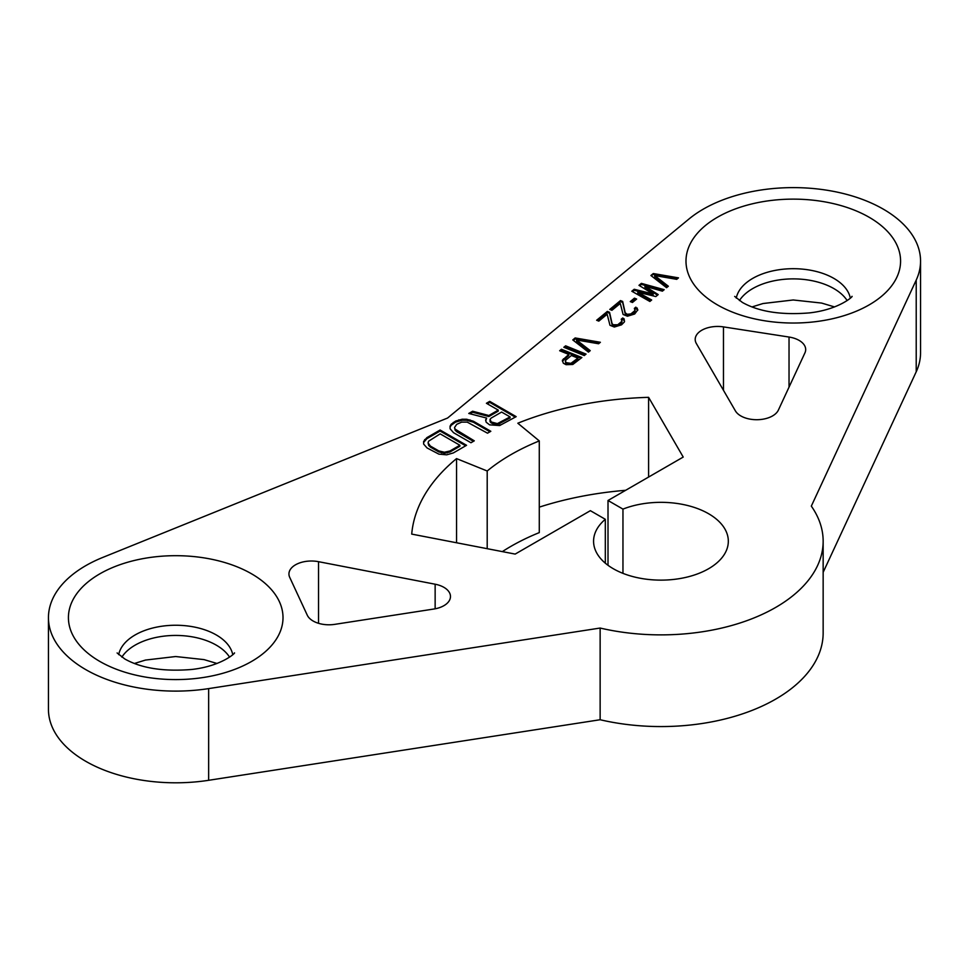 <?xml version="1.0" encoding="UTF-8"?>
<svg xmlns="http://www.w3.org/2000/svg" width="969" height="969" viewBox="0 0 969 969"><rect width="100%" height="100%" fill="white"/><g stroke="black" fill="none" stroke-linecap="round" stroke-linejoin="round"><path stroke-width="1.45" d="M823.153 541.235L823.153 632.914A162.198 93.642 180 0 1 600.138 719.737L208.65 780.299A127.266 73.474 180 0 1 48.45 709.32L48.45 617.641A127.266 73.474 180 0 1 102.714 557.454L447.569 418.039L689.044 218.946A127.266 73.474 0 0 1 831.559 191.014A127.266 73.474 0 0 1 920.55 261.085A127.266 73.474 0 0 1 916.214 280.102L811.319 506.121A162.198 93.642 0 0 1 823.153 541.235A162.198 93.642 0 0 1 600.138 628.045L208.65 688.608A127.266 73.474 180 0 1 48.45 617.641M823.153 572.316L916.214 371.793A127.266 73.474 0 0 0 920.55 352.777L920.55 261.085M622.958 573.357L622.958 509.113A67.37 38.893 180 0 1 692.411 506.835A67.37 38.893 180 0 1 728.325 541.235A67.37 38.893 180 0 1 660.955 580.128A67.37 38.893 180 0 1 593.573 541.235A67.37 38.893 180 0 1 605.31 519.299L590.375 510.675L515.169 554.086L411.716 534.101A249.542 144.066 180 0 1 456.544 458.603L487.201 470.995A212.102 122.457 180 0 1 539.285 440.919L539.285 532.611A212.102 122.457 0 0 0 502.342 551.615M625.659 490.302A249.542 144.066 0 0 0 539.285 507.138M622.958 509.113L608.011 500.488L683.218 457.065L648.6 397.338A249.542 144.066 0 0 0 517.821 423.223L539.285 440.919M435.142 584.21A22.457 12.96 0 0 1 450.476 596.504A22.457 12.96 0 0 1 433.833 609.029L334.777 624.351A22.457 12.96 0 0 1 307.27 615.182L289.707 577.33A22.457 12.96 0 0 1 288.944 573.975A22.457 12.96 0 0 1 318.522 561.681L435.142 584.21L435.142 608.798M723.468 326.892A22.457 12.96 180 0 0 695.197 339.416A22.457 12.96 180 0 0 696.36 343.535L735.386 410.868A22.457 12.96 180 0 0 757.37 419.71A22.457 12.96 180 0 0 778.373 410.105L804.912 352.922A22.457 12.96 180 0 0 805.687 349.567A22.457 12.96 180 0 0 789.032 337.042L723.468 326.892L723.468 390.313M650.902 275.499L666.575 287.696L668.356 286.23L654.705 275.571L676.713 279.338L678.494 277.861L653.288 273.537L650.902 275.499M638.971 285.334L653.118 293.982L634.198 289.271L631.812 291.233L649.872 301.468L651.665 299.99L637.796 292.19L655.831 296.55L658.217 294.588L644.954 286.291L662.396 291.148L664.189 289.67L641.357 283.372L638.971 285.334M630.262 301.601L632.442 302.485L636.621 299.046L634.441 298.161L630.262 301.601M622.667 301.456L620.487 300.584L609.755 309.438L611.923 310.31L620.281 303.43L623.103 314.465L627.452 316.221L634.671 314.004L637.832 309.789L635.846 307.161L634.356 308.384L635.034 310.492L630.867 313.932L627.197 314.283L625.187 312.745L622.667 301.456L622.667 302.473L620.487 301.601L610.579 309.765M609.537 312.272L607.369 311.4L596.638 320.254L598.806 321.127L607.151 314.247L609.973 325.281L614.322 327.037L621.541 324.821L624.387 321.95L624.169 318.922L622.728 317.977L621.238 319.201L621.916 321.308L617.737 324.76L613.207 324.748L612.069 323.561L609.537 312.272L609.537 313.302L607.369 312.418L597.461 320.582M572.776 339.925L588.449 352.122L590.242 350.645L576.579 339.986L598.588 343.753L600.38 342.287L575.162 337.951L572.776 339.925M563.837 347.29L584.271 355.562L586.063 354.085L565.617 345.824L563.837 347.29M566.066 364.683L572.8 364.477L581.884 357.525L561.451 349.264L559.658 350.742L568.791 354.424L562.371 360.262L563.328 363.218L566.066 364.683M498.236 410.105L488.861 415.507L472.63 411.231L468.766 413.46L486.68 418.075L485.602 420.001L486.208 422.254L489.599 424.846L499.641 425.548L516.186 416.646L489.72 401.36L486.414 403.274L498.236 410.105L498.236 411.122L488.861 416.537L472.63 412.249L469.989 413.775M453.516 432.671L470.97 442.748L474.289 440.834L455.127 429.146L454.534 427.523L456.714 424.325L461.68 422.109L467.252 422.133L487.516 433.191L490.823 431.29L473.369 421.212L466.646 419.238L462.189 419.214L455.539 421.103L451.142 424.289L450.052 426.215L450.101 428.782L453.516 432.671M453.335 452.935L466.561 445.292L440.096 430.018L426.869 437.649L423.586 441.501L423.635 444.068L427.05 447.944L438.86 454.134L446.673 454.824L453.335 452.935M565.739 360.153L571.395 355.49L577.924 358.118L570.923 363.351L566.55 362.685L565.545 361.909L565.739 360.153M491.138 418.099L501.615 412.055L510.069 416.924L497.376 423.61L491.21 421.963L490.048 419.383L491.138 418.099M459.875 445.255L449.955 450.985L444.408 452.232L438.812 450.912L430.357 446.043L428.068 442.809L428.601 441.198L440.168 433.87L459.875 445.255L459.875 446.273L449.955 452.002L444.408 453.262L438.812 451.929L430.357 447.06L428.661 445.437L428.068 442.809M487.201 470.995L487.201 548.684M456.544 458.603L456.544 542.761M605.31 563.171L605.31 519.299M608.011 500.488L608.011 565.302M648.6 397.338L648.6 477.051M600.138 719.737L600.138 628.045M653.288 273.537L651.531 275.995M677.476 278.709L653.288 274.554M654.705 275.571L654.705 276.589L667.726 286.751M663.256 290.434L641.357 284.389L639.685 285.77M657.515 295.17L644.954 287.308L644.954 286.291M650.926 300.596L637.796 293.207L637.796 292.19M653.118 293.982L653.118 295L634.198 290.288L632.551 291.657M635.785 299.724L634.441 299.179L631.098 301.94M635.058 309.402L635.034 311.509L632.793 313.908L629.099 315.337L626.325 314.949L625.187 313.762L622.667 302.473M637.687 310.371L635.846 308.178L634.804 309.038M621.941 320.218L621.916 322.326L619.663 324.724L615.981 326.153L613.207 325.766L612.069 324.579L609.537 313.302M624.569 321.199L622.728 318.995L621.686 319.855M599.351 343.123L575.162 338.968L573.418 340.41M589.6 351.166L576.579 341.015L576.579 339.986M585.228 354.763L565.617 346.841L564.661 347.629M568.791 354.424L568.791 355.453L562.432 361.183M581.061 358.215L561.451 350.281L560.482 351.069M577.924 358.118L577.924 359.136L570.923 364.368L566.55 363.702L565.278 361.074M515.302 417.154L489.72 402.377L487.298 403.782M486.68 418.075L485.784 420.691M510.069 416.924L510.069 417.942L497.376 424.628L491.21 422.981L490.072 421.685L490.048 419.383M489.939 431.799L473.369 422.23L466.646 420.255L462.189 420.231L455.539 422.121L451.142 425.306L450.076 427.196M473.405 441.343L456.823 431.774L455.127 430.163L454.534 427.523M465.677 445.801L440.096 431.035L426.869 438.678L423.61 442.482M641.357 283.372L641.357 284.389M634.198 289.271L634.198 290.288M634.441 298.161L634.441 299.179M620.487 300.584L620.487 301.601M625.187 312.745L625.187 313.762M626.325 313.932L626.325 314.949M627.197 314.283L627.197 315.3M629.099 314.319L629.099 315.337M630.867 313.932L630.867 314.949M632.793 312.878L632.793 313.908M633.98 311.897L633.98 312.914M635.034 310.492L635.034 311.509M635.846 307.161L635.846 308.178M637.287 308.106L637.287 309.123M607.369 311.4L607.369 312.418M612.069 323.561L612.069 324.579M613.207 324.748L613.207 325.766M614.08 325.099L614.08 326.129M615.981 325.136L615.981 326.153M617.737 324.76L617.737 325.778M619.663 323.707L619.663 324.724M620.863 322.713L620.863 323.731M621.916 321.308L621.916 322.326M622.728 317.977L622.728 318.995M624.169 318.922L624.169 319.94M575.162 337.951L575.162 338.968M565.617 345.824L565.617 346.841M563.425 358.857L563.425 359.874M561.451 349.264L561.451 350.281M565.545 361.909L565.545 362.927M566.55 362.685L566.55 363.702M567.858 363.218L567.858 364.235M569.457 363.496L569.457 364.514M570.923 363.351L570.923 364.368M572.255 362.794L572.255 363.811M488.861 415.507L488.861 416.537M489.72 401.36L489.72 402.377M472.63 411.231L472.63 412.249M490.072 420.667L490.072 421.685M491.21 421.963L491.21 422.981M492.906 422.932L492.906 423.95M495.147 423.598L495.147 424.616M497.376 423.61L497.376 424.628M499.592 422.981L499.592 423.998M451.142 424.289L451.142 425.306M453.335 422.375L453.335 423.392M455.539 421.103L455.539 422.121M458.858 419.831L458.858 420.849M462.189 419.214L462.189 420.231M466.646 419.238L466.646 420.255M470.001 419.904L470.001 420.921M473.369 421.212L473.369 422.23M455.127 429.146L455.127 430.163M456.823 430.757L456.823 431.774M424.664 439.575L424.664 440.592M426.869 437.649L426.869 438.678M440.096 430.018L440.096 431.035M449.955 450.985L449.955 452.002M428.661 444.42L428.661 445.437M430.357 446.043L430.357 447.06M438.812 450.912L438.812 451.929M441.61 451.893L441.61 452.923M444.408 452.232L444.408 453.262M447.181 451.929L447.181 452.947M251.589 573.83A107.305 61.955 0 0 0 99.843 573.83A107.305 61.955 0 0 0 99.843 661.439A107.305 61.955 0 0 0 251.589 661.439A107.305 61.955 0 0 0 251.589 573.83M717.411 304.884A107.305 61.955 180 0 1 717.411 217.274A107.305 61.955 180 0 1 869.157 217.274A107.305 61.955 180 0 1 869.157 304.884A107.305 61.955 180 0 1 717.411 304.884M208.65 780.299L208.65 688.608M916.214 371.793L916.214 280.102M232.742 654.644A57.389 33.14 0 0 0 216.293 634.961A57.389 33.14 0 0 0 156.784 627.1A57.389 33.14 0 0 0 118.69 654.644M121.852 657.127A57.389 33.14 180 0 1 216.293 645.148A57.389 33.14 180 0 1 229.568 657.127M318.522 561.681L318.522 623.309M789.032 337.042L789.032 387.14M736.258 298.101A57.389 33.14 180 0 1 774.352 270.557A57.389 33.14 180 0 1 833.873 278.406A57.389 33.14 180 0 1 850.31 298.101M847.148 300.572A57.389 33.14 0 0 0 833.873 288.592A57.389 33.14 0 0 0 739.432 300.572M234.328 652.949C236.593 651.919 222.482 666.03 191.85 669.458C163.616 671.771 141.256 668.271 124.795 658.968L117.104 652.949M216.983 663.474L204.047 659.61L175.643 656.534L145.447 660.071L134.449 663.474M851.896 296.405C854.161 295.375 840.05 309.474 809.418 312.902C781.184 315.216 758.836 311.727 742.363 302.413L734.672 296.405M834.551 306.931L821.615 303.067L793.223 299.978L763.015 303.527L752.017 306.931"/></g></svg>
